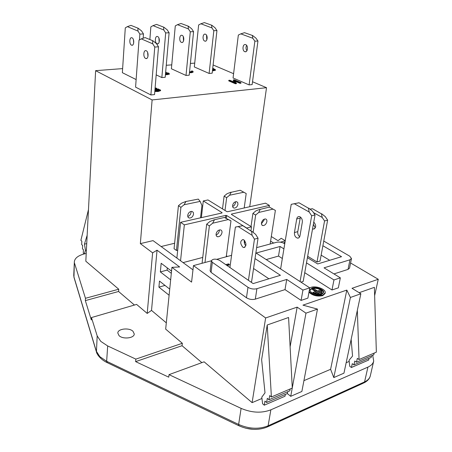 <?xml version="1.0" encoding="UTF-8"?>
<svg xmlns="http://www.w3.org/2000/svg" width="452" height="452" viewBox="0 0 452 452"><rect width="100%" height="100%" fill="white"/><g stroke="black" fill="none" stroke-linecap="round" stroke-linejoin="round"><path stroke-width="0.68" d="M119.04 335.638C122.842 339.554 134.329 338.26 134.261 333.971L132.967 331.259C129.108 327.423 117.769 328.689 117.802 333.011L119.04 335.638M211.361 260.781L193.456 265.606L191.586 282.11L171.924 267.341L165.675 329.129L182.325 343.294L135.832 359.12L107.678 345.949L100.779 341.379L97.18 335.881L91.468 317.558L136.611 304.416L147.205 313.428L152.618 252.843L140.346 243.628L152.115 99.943L266.522 87.699L252.521 81.744M193.552 214.084L193.253 212.344L192.055 211.417C189.823 211.355 188.365 212.677 187.687 215.378L187.987 217.107L189.168 218.033C191.405 218.113 192.863 216.796 193.552 214.084M191.026 211.406L191.077 212.474C190.671 214.547 189.557 215.864 187.733 216.423M237.955 204.298L237.712 202.569L236.577 201.682C234.577 201.682 233.243 202.948 232.582 205.485L232.825 207.197L233.944 208.084C235.95 208.095 237.289 206.835 237.955 204.298M235.424 201.773L235.435 202.784C235.068 204.598 234.119 205.829 232.588 206.479M221.994 232.61C222.124 231.141 221.638 230.237 220.536 229.898C218.288 229.882 216.796 231.271 216.056 234.063L216.322 235.837L217.491 236.763C219.745 236.791 221.248 235.407 221.994 232.61M219.316 229.955L219.31 230.865C218.898 232.893 217.813 234.255 216.05 234.944M266.878 221.621C267.036 220.152 266.595 219.271 265.544 218.966C263.539 219.011 262.171 220.339 261.454 222.949L261.663 224.706L262.77 225.588C264.782 225.559 266.149 224.237 266.878 221.621M264.188 219.163L264.154 219.988L261.42 223.757M323.581 292.862C323.762 290.031 315.88 287.24 311.948 288.715L310.027 290.178M321.717 294.297L323.683 292.534C324.502 289.67 316.214 286.495 312.072 288.054L310.055 289.845C309.219 292.687 317.581 295.902 321.717 294.297M309.1 291.512C312.66 294.902 317.231 296.066 322.801 295.003L325.197 292.851C326.197 289.342 316.078 285.472 311.016 287.37L309.75 287.952M308.976 292.178C312.535 295.568 317.101 296.732 322.677 295.664L325.067 293.512L325.197 292.851M244.786 51.652L244.927 51.703C247.764 52.709 248.532 45.55 245.679 44.646L245.56 44.607C242.713 43.595 241.944 50.731 244.786 51.652M145.646 58.444L145.781 58.5C148.482 59.636 148.951 51.777 146.233 50.76L146.12 50.714C143.408 49.579 142.939 57.404 145.646 58.444M181.427 42.369L181.551 42.415C184.133 43.398 184.687 36.233 182.088 35.369L181.992 35.335C179.399 34.346 178.845 41.488 181.427 42.369M157.047 43.725L157.172 43.771C159.714 44.782 160.2 37.454 157.635 36.567L157.539 36.533C154.985 35.516 154.499 42.816 157.047 43.725M204.733 41.07L204.858 41.115C207.468 42.076 208.095 35.064 205.462 34.222L205.361 34.188C202.745 33.228 202.117 40.217 204.733 41.07M131.521 45.143L131.639 45.189C134.142 46.234 134.543 38.736 132.024 37.821L131.927 37.787C129.413 36.742 129.012 44.206 131.521 45.143M300.139 216.887L299.247 216.576C297.924 216.502 297.077 217.305 296.721 218.977L294.438 232.537C294.314 235.537 295.359 237.407 297.58 238.142C298.834 238.181 299.631 237.407 299.981 235.82L302.32 222.192C302.529 219.847 301.806 218.084 300.139 216.887M299.693 236.763C298.19 235.498 297.546 233.803 297.761 231.661L300.405 217.056M242.814 247.176L243.758 247.543C246.628 246.08 246.656 243.526 243.837 239.882L242.927 239.532C240.04 240.967 240.006 243.515 242.814 247.176M313.767 222.028C316.417 225.418 316.27 227.768 313.338 229.091L312.547 228.87M346.175 362.707L349.204 361.419M303.925 380.64L330.61 369.312L333.785 377.584L343.944 373.166L360.865 293.766L350.407 297.461L346.808 290.082L302.942 305.151L317.485 309.089L305.964 313.157L297.15 307.134L265.635 317.959L252.103 402.642L261.94 398.466M287.302 393.573L290.732 396.319L301.874 391.472L317.485 309.089M372.697 355.266L373.702 361.069C373.086 363.628 371.16 365.64 367.928 367.103L270.872 409.823C261.651 413.354 251.724 412.868 241.102 408.371L169.014 374.646L204.112 361.82L252.103 402.642M84.343 253.894C78.111 255.583 74.783 258.194 74.36 261.736L73.964 277.019L96.259 351.057L99.819 356.656L106.649 361.295L238.633 424.445C249.137 428.988 258.968 429.445 268.115 425.818L364.572 381.895C367.787 380.386 369.713 378.324 370.341 375.714L373.702 361.069M122.628 68.608L95.621 70.665L85.818 261.216L118.74 289.218L85.462 298.292L74.58 263.375M174.625 243.244L161.121 246.538M200.524 217.824L201.937 205.49L200.151 201.394L184.094 204.762L180.902 207.332L178.427 205.716L174.065 248.73L176.466 250.464L177.704 250.154M226.379 255.792L227.367 256.465M183.083 262.612L202.75 257.42M255.018 258.6L280.421 275.291L253.148 283.59L219.525 260.329C215.649 258.629 212.926 258.764 211.367 260.742L210.123 270.816L211.073 272.381L246.459 297.749L247.99 287.308C250.77 288.958 253.742 289.421 256.905 288.698L286.726 279.432L285.009 289.613L301.094 300.416L307.891 298.122L309.767 287.856L256.12 253.047L280.065 246.481L278.522 256.069L282.336 258.487M253.555 268.494L268.9 278.799M321.14 255.154L329.706 260.295M351.492 258.527L349.537 268.115L348.023 269.403L349.972 259.787L351.492 258.527L349.69 256.143L323.756 241.069M333.943 273.923L348.023 269.403M304.738 272.697L331.994 289.981L338.35 287.834L340.345 277.844L324.039 267.844L349.972 259.787M266.171 259.567L278.522 256.069M256.905 288.698L255.318 299.139L285.009 289.613M255.318 299.139C252.171 299.885 249.221 299.427 246.459 297.749M307.665 256.273L316.999 261.979L320.044 261.058L327.643 220.158L324.553 220.96L322.197 217.435L313.49 212.609M360.865 293.766L352.006 288.297L378.256 279.279L350.582 262.985M285.223 240.859L280.33 242.182M231.577 255.329L216.864 259.295M193.456 265.606L265.635 317.959M250.798 281.963L251.594 281.726L258.041 238.221L254.459 239.148L252.086 235.311L238.232 226.599L235.373 227.085L229.932 267.527M300.97 282.15L303.179 281.449L315.033 214.932L311.671 215.773L309.174 212.005L294.314 203.745L291.212 204.338L280.624 268.946M225.751 264.635L228.542 263.861L229.39 264.448L229.322 264.962L227.119 265.578M284.771 243.634L283.924 243.114L284.003 242.628L284.98 242.362M233.345 79.914L234.379 79.812L241.018 82.693L239.989 82.795L236.825 81.422L233.305 81.767L236.464 83.145L236.402 83.66L235.356 83.761L228.729 80.857L228.791 80.349L229.831 80.247L232.537 81.433L236.057 81.089L233.345 79.914L233.283 80.422L235.046 81.185M241.018 82.693L240.956 83.202L239.922 83.309L236.758 81.931L234.249 82.179M158.477 90.355L157.725 89.982L154.934 89.954M154.991 89.264L158.228 88.948L160.607 90.129L160.562 90.677L158.11 91.524L154.81 91.485M155.109 87.852L156.782 88.309L156.737 88.858L155.03 88.824M212.739 68.19L215.474 69.761L215.418 70.258L212.44 70.879M209.112 73.444L212.186 73.173L216.949 30.566L213.824 30.708L211.915 27.9L200.886 23.775L198.626 24.979L194.332 66.947L209.112 73.444L213.824 30.708M156.189 74.868L161.844 77.569L165.206 77.275L169.11 32.764L165.686 32.923L163.782 29.979L153.019 25.628L150.855 26.877L149.872 39.482M249.108 84.903L252.143 84.592L257.956 40.996L254.866 41.177L252.815 38.267L240.82 33.86L238.34 35.058L233.062 77.981L249.108 84.903L254.866 41.177M233.588 73.693L213.101 64.975M194.727 63.116L190.394 63.444M171.749 64.868L166.257 65.286M95.621 70.665L152.115 99.943M186.009 75.456L189.218 75.179L193.575 31.64L190.303 31.787L188.399 28.917L177.489 24.679L175.28 25.905L171.398 68.777L186.009 75.456L190.303 31.787M150.883 94.954L154.55 94.575L158.511 46.822L154.765 47.036L152.731 43.821L141.284 38.872L139.001 40.166L135.583 87.129L150.883 94.954L154.765 47.036M138.205 28.267L130.978 25.38L138.205 28.267L141.578 30.934L143.47 33.945L139.877 34.109L137.984 31.092L127.396 26.617L125.289 27.894L122.362 72.687L136.131 79.569M165.681 71.868L166.155 72.303L165.827 72.574L168.771 73.122L169.347 74.207L165.415 74.874M191.603 71.732L191.365 71.015L192.62 71.02L193.134 71.636L191.688 72.184L191.637 72.687L189.467 72.682M193.134 71.636L193.083 72.145L191.637 72.687M189.75 69.879L189.687 70.484M211.367 260.742L212.327 262.284L247.99 287.308M285.246 240.741L281.217 238.283L278.014 240.662L271.313 236.537M378.256 279.279L374.64 295.625M134.453 305.049L118.577 291.483L118.74 289.218M273.686 243.063L270.595 241.142M252.628 35.533L244.521 32.685L252.628 35.533L255.905 38.098L257.956 40.996M246.617 45.369C245.707 47.228 245.809 49.019 246.928 50.737M152.912 40.782L145.109 37.595L152.912 40.782L156.477 43.612L158.511 46.822M147.962 56.511L147.635 52.46M188.433 26.227L181.026 23.493L188.433 26.227L191.671 28.775L193.575 31.64M183.523 41.03L183.252 36.544M163.906 27.222L156.578 24.414L163.906 27.222L167.206 29.832L169.11 32.764M159.183 42.098L158.912 38.024M165.686 32.923L161.844 77.569M211.869 25.278L204.394 22.611L211.869 25.278L215.039 27.764L216.949 30.566M206.79 39.951L206.524 35.194M143.47 33.945L143.148 38.25M133.685 43.109L133.43 39.68M139.877 34.109L139.453 39.912M147.205 313.428L151.516 310.411L166.308 322.841M269.002 399.749L267.318 398.353L266.623 402.483L264.951 401.093L264.267 405.195L262.612 403.8L261.776 397.167L265.008 392.833L261.629 359.634L267.222 324.988L288.579 317.485L292.286 388.065L271.398 396.986L269.708 395.59L269.002 399.749L289.839 390.81L290.173 388.963M297.15 307.134L290.116 346.808M346.808 290.082L330.61 369.312M357.334 310.343L359.052 359.543L376.358 352.153L374.386 287.348L359.142 292.698M201.869 362.64L182.054 345.712L182.325 343.294M249.736 206.722L266.522 87.699M171.924 267.341L179.642 266.968L157.042 250.199L152.618 252.843M140.346 243.628L153.042 240.622L192.976 269.855M88.473 209.615L80.874 240.379L81.84 241.17L81.676 244.622L82.643 245.425L82.473 248.866L83.445 249.673L83.27 253.103L84.241 253.917L86.219 253.453M84.241 253.917L85.468 250.38L86.388 250.165M85.468 250.38L84.428 244.142L86.722 243.622M84.428 244.142L87.151 235.272M264.267 405.195L285.014 396.223L285.336 394.421M266.623 402.483L287.415 393.528L287.743 391.709M267.222 324.988L271.398 396.986M359.052 359.543L357.334 358.351L356.487 362.221L354.786 361.029L353.944 364.871L352.255 363.679L351.424 367.499L349.746 366.306L349.068 360.233L352.549 356.063L351.142 339.395M374.166 353.091L373.77 354.803L356.487 362.221M371.589 355.741L371.205 357.436L353.944 364.871M369.041 358.368L368.662 360.046L351.424 367.499M350.407 297.461L333.785 377.584M305.964 313.157L292.274 387.895M292.241 388.082L290.732 396.319M254.459 239.148L248.436 280.33M244.396 240.334C243.973 242.391 244.453 244.216 245.826 245.803M235.373 227.085L242.797 225.678L251.578 231.413L242.797 225.678M251.871 231.339L255.668 234.402L258.041 238.221M324.553 220.96L316.999 261.979M313.36 224.322L315.31 227.881M309.942 209.106L312.507 208.739L321.474 213.869L312.507 208.739M321.722 213.807L325.287 216.644L327.643 220.158M291.212 204.338L298.998 202.773L308.45 208.202L298.998 202.773M308.722 208.135L312.535 211.174L315.033 214.932M311.671 215.773L300.066 281.562M310.095 209.231L312.253 208.801M321.474 213.869L322.197 217.435M308.45 208.202L309.174 212.005M294.314 203.745L298.721 202.835M251.578 231.413L252.086 235.311M238.232 226.599L242.504 225.746M152.607 40.799L152.731 43.821M141.284 38.872L145.109 37.595M137.916 28.278L137.984 31.092M127.396 26.617L130.978 25.38M211.615 25.284L211.915 27.9M200.886 23.775L204.394 22.611M240.82 33.86L244.521 32.685M252.374 35.544L252.815 38.267M163.63 27.233L163.782 29.979M153.019 25.628L156.578 24.414M188.168 26.239L188.399 28.917M177.489 24.679L181.026 23.493M85.462 298.292L85.343 300.614L118.577 291.483M85.343 300.614L91.332 319.943L91.468 317.558M182.054 345.712L135.617 361.623L135.832 359.12M135.617 361.623L168.749 377.177L169.014 374.646M167.325 267.929L167.11 270.11L171.319 273.313M151.516 310.411L157.042 250.199M169.72 289.122L159.483 281.076L158.912 287.133L169.105 295.241M171.54 271.127L161.172 263.273L160.353 271.918L170.658 279.861M167.11 270.11L160.353 271.918M165.008 285.421L158.912 287.133M286.726 279.432L302.942 290.094L301.094 300.416M302.942 290.094L309.767 287.856M306.49 262.883L333.96 279.935L331.994 289.981M280.065 246.481L283.912 248.871M333.96 279.935L340.345 277.844M322.892 245.724L341.554 256.691L317.694 263.951L307.422 257.651M284.754 243.741L284.398 243.521C281.85 242.182 279.212 241.775 276.477 242.312L256.646 247.639M169.393 73.693L165.46 74.36M165.494 73.97L168.054 73.557L165.596 72.834M167.658 74.173L167.613 74.687M167.681 73.761L165.551 73.348M167.652 73.213L167.607 73.727M189.552 71.857L191.817 71.512L191.365 71.015M191.688 72.184L189.518 72.173M215.474 69.761L212.496 70.382M212.536 70.009L214.259 69.636L212.694 68.619M213.836 70.269L213.785 70.761M214.005 69.823L212.638 69.111M212.943 68.727L212.892 69.218M154.883 90.553L157.313 90.609L158.985 90.038L157.771 89.434L157.725 89.982M157.771 89.434L155.482 89.654L155.431 90.208M156.782 88.309L155.889 88.519L155.844 89.067M155.889 88.519L155.076 88.276M160.607 90.129L158.16 90.971L158.11 91.524M158.16 90.971L154.855 90.931M155.482 89.654L154.98 89.406M236.464 83.145L235.424 83.247L235.356 83.761M236.825 81.422L236.758 81.931M239.989 82.795L239.922 83.309M235.424 83.247L228.791 80.349M229.39 264.448L226.599 265.222M284.85 243.148L284.003 242.628M315.92 291.071L316.999 290.715L313.586 288.506L312.507 288.862L315.92 291.071L315.852 291.433M312.507 288.862L312.388 289.523L315.507 291.546M316.999 290.715L316.931 291.071M318.457 294.693L317.733 294.218L317.858 293.551L321.417 292.354L322.496 293.054L322.372 293.715L319.502 294.687M317.801 293.856L316.383 294.331L315.31 293.63L315.434 292.964L320.988 291.105L322.067 291.8L321.705 292.54M315.377 293.269L313.965 293.743L312.891 293.043L313.016 292.382L320.558 289.862L321.632 290.551L321.276 291.291M313.016 292.382L314.083 293.077L313.965 293.743M321.632 290.551L314.083 293.077M315.434 292.964L316.507 293.664L316.383 294.331M322.067 291.8L316.507 293.664M317.858 293.551L318.937 294.258L318.852 294.698M322.496 293.054L318.937 294.258M184.343 224.859L225.791 215.378L226.655 215.508L246.713 228.017L251.498 226.836L231.407 214.417L231.497 214.073L269.386 205.406L265.505 203.168L227.661 211.7L226.808 211.57L207.993 199.942L203.281 200.931L222.062 212.643L221.96 212.988L180.585 222.322L184.343 224.859L180.546 260.753M180.585 222.322L176.885 258.075M251.498 226.836L250.939 230.757M244.888 240.927L244.521 243.56M269.386 205.406L269.126 207.146M203.281 200.931L201.366 217.632M225.791 215.378L225.475 217.813M226.655 215.508L226.305 218.197M224.401 217.452L214.152 219.813L224.401 217.452L230.978 220.847L226.249 256.764M230.978 220.847L228.316 219.559L212.638 223.22L209.366 225.932L206.683 224.181L209.943 221.48L214.152 219.813M206.683 224.181L202.055 263.29M209.366 225.932L204.988 262.499M178.427 205.716L181.608 203.151L185.648 201.552L198.315 199.1L185.648 201.552M180.902 207.332L176.466 250.464M240.221 190.264L231.158 192.303L240.221 190.264L246.193 193.529L243.803 192.241L229.616 195.213L226.644 197.66L225.011 210.462M226.644 197.66L224.113 196.145L222.503 208.914M246.193 193.529L244.199 207.971M224.113 196.145L227.085 193.71L230.949 192.179M269.33 207.095L260.199 209.383L269.33 207.095L275.381 210.4L273.002 209.129L258.691 212.468L255.646 215.045L253.137 232.362M275.381 210.4L270.149 244.012M255.646 215.045L252.917 213.406L255.951 210.847L259.973 209.253M252.917 213.406L251.029 226.548M240.43 190.382L243.803 192.241M229.616 195.213L231.158 192.303M269.556 207.225L273.002 209.129M258.691 212.468L260.199 209.383M184.094 204.762L185.851 201.682M224.621 217.593L228.316 219.559M212.638 223.22L214.372 219.954M198.315 199.1L200.151 201.394M107.678 345.949L106.649 361.295L107.395 362.736L238.729 425.671M300.06 218.141L296.721 218.977M367.928 367.103L364.572 381.895L363.368 383.149L267.635 426.824M74.36 261.736L73.749 275.336L74.128 277.861L96.276 351.458M212.327 262.284L211.073 272.381M241.102 408.371L238.633 424.445L239.057 425.829C248.894 430.078 258.211 430.507 267.002 427.112L268.115 425.818L270.872 409.823M297.761 231.661L294.438 232.537M97.18 335.881L96.434 351.989C96.683 353.803 100.174 359.34 106.943 362.521M244.927 51.703L245.961 51.63M145.781 58.5L146.747 58.432M181.551 42.415L182.422 42.364M157.172 43.771L158.025 43.72M204.858 41.115L205.739 41.064M131.639 45.189L132.476 45.143M244.939 247.233L243.758 247.543M314.558 228.768L313.338 229.091M253.007 429.343L245.718 428.208M298.902 237.78L297.58 238.142M166.133 72.586L166.155 72.303M231.492 214.152L231.452 214.446M261.883 225.051L262.77 225.588M216.485 236.097L217.491 236.763M233.057 207.541L233.944 208.084M188.156 217.367L189.168 218.033M73.992 277.415L73.749 275.336M364.035 382.85C367.589 381.008 369.691 378.629 370.341 375.714"/></g></svg>
